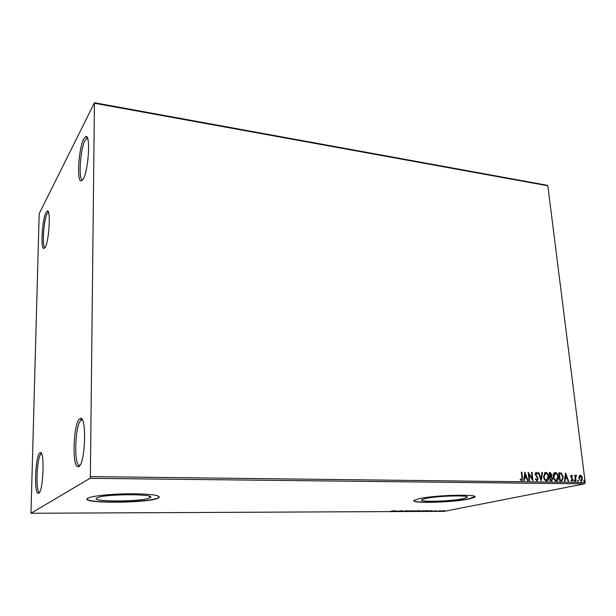 <?xml version="1.0" encoding="UTF-8"?>
<svg xmlns="http://www.w3.org/2000/svg" width="616" height="616" viewBox="0 0 616 616"><rect width="100%" height="100%" fill="white"/><g stroke="black" fill="none" stroke-linecap="round" stroke-linejoin="round"><path stroke-width="0.92" d="M39.801 452.929C35.459 455.694 33.826 492.738 38.061 493.354L38.754 493.239C43.451 491.175 44.86 449.98 40.194 452.698L39.801 452.929M39.593 492.199L39.347 492.161C35.335 491.614 36.868 456.702 40.979 454.123L41.603 453.884M79.587 418.865C73.558 422.923 71.787 465.534 77.67 466.705L78.871 466.505C85.516 463.371 86.833 414.938 80.265 418.472L79.587 418.865M79.965 465.296L79.179 465.303C73.604 464.248 75.267 424.085 80.981 420.305L82.398 419.981M83.791 138.839C78.894 147.578 76.569 179.818 80.758 180.996L83.191 179.179C88.504 170.755 90.752 134.404 85.855 136.552L83.791 138.839M82.683 179.988L82.221 179.895C78.24 178.809 80.442 148.417 85.077 140.225L87.495 138.138M46.069 212.405C42.373 218.857 40.44 247.886 43.674 248.548L45.153 247.432C49.111 241.28 50.989 209.163 47.309 211.011L46.069 212.405M45.045 247.617L44.922 247.578C41.849 246.977 43.667 219.619 47.163 213.567L48.472 212.258M463.032 498.69L466.628 497.597C472.665 494.864 437.052 495.688 425.102 498.606L422.045 499.568C416.354 502.294 450.458 501.524 463.032 498.69M149.341 497.982L149.549 497.89C160.075 493.863 105.244 493.616 97.251 497.774L97.074 497.867C88.219 501.963 141.218 501.955 149.341 497.982M157.873 498.252L158.25 498.09C161.762 495.58 153.399 494.14 133.156 493.762C114.376 493.662 93.209 495.664 88.365 497.944L88.042 498.105C76.838 503.565 146.87 503.495 157.873 498.252M87.102 498.945C87.172 503.58 148.233 502.633 157.873 497.998L159.413 496.873M469.269 498.914L474.197 497.435C482.343 493.786 434.411 494.91 418.587 498.806L414.63 500.061C407.099 503.703 452.352 502.679 469.269 498.914M414.021 500.631C414.214 503.465 454.231 502.032 469.253 498.698L474.736 496.673M579.14 476.199L580.334 475.236L581.766 476.237L582.497 478.355L581.466 481.342L578.932 478.301L579.14 476.199M575.552 481.219L574.813 475.252L575.306 475.259L575.413 476.137L576.145 475.167L576.384 476.006L575.613 477.169L576.037 481.227L575.552 481.219M571.402 475.09L572.457 475.952L572.233 476.461L571.425 475.837L571.148 476.622L572.895 479.564L572.295 481.25L570.963 480.457L571.178 479.903L572.056 480.526L572.41 479.587L570.662 476.645L571.124 475.152L572.457 475.952M561.315 481.042L559.805 481.027L558.827 472.78L561.384 473.127L563.309 477.061L562.1 480.934L561.315 481.042M550.103 480.903L549.141 472.618L550.065 472.634L551.813 474.705L551.405 476.453L552.683 478.586L551.821 480.857L550.103 480.903M541.225 480.788L538.161 472.426L538.715 472.433L541.04 478.778L541.934 472.487L542.48 472.503L541.225 480.788M529.598 480.642L529.075 480.634L528.151 472.249L532.193 478.547L531.5 472.31L532.016 472.318L532.948 480.688L528.905 474.405L529.598 480.642M521.937 477.731L521.328 472.133L521.852 472.141L522.468 477.823L521.875 480.703L520.166 479.764L520.358 479.125L521.598 479.864L521.937 477.731M90.359 476.607L94.448 102.741L39.386 213.298L39.162 214.684L30.977 513.259L89.99 478.316L90.359 476.607L585.2 482.505L547.817 185.778L94.756 103.303M524.878 472.195L528.043 480.626L527.481 480.619L526.495 477.908L524.601 477.885L524.201 480.572L523.631 480.565L524.963 472.195M537.037 480.95L535.335 479.102L535.704 478.686L536.906 480.095L537.676 478.686L535.112 474.097L536.082 472.179L537.529 473.604L537.183 474.112L535.997 473.057L535.62 474.074L538.192 478.709L537.037 480.95M543.558 476.699L545.029 472.426L545.553 472.341C547.347 472.888 548.371 474.351 548.617 476.738C548.887 478.732 548.386 480.149 547.116 480.988L546.6 481.073C544.821 480.518 543.805 479.063 543.558 476.699M553.314 476.846C553.045 474.851 553.53 473.435 554.77 472.595L555.278 472.51C557.057 473.05 558.065 474.505 558.319 476.876C558.596 478.878 558.104 480.288 556.841 481.119L556.34 481.188C554.585 480.642 553.576 479.194 553.314 476.846M565.527 472.903L568.66 481.135L568.121 481.127L567.144 478.486L565.342 478.463L564.995 481.088L564.456 481.081L565.527 472.903M573.927 480.626L574.251 479.949L574.505 481.296L573.927 480.626M577.685 480.673L578.008 479.995L578.255 481.342L577.685 480.673M583.768 480.75L584.091 480.08L584.338 481.419L583.768 480.75M442.411 510.81L444.729 510.803L441.241 511.265L442.411 510.81M436.413 511.28L440.548 510.749L436.413 511.28M436.128 510.756L432.763 511.234L436.128 510.756M423.916 511.334L422.591 511.342L426.195 510.61L428.559 510.772L423.908 511.265M414.098 511.38L419.227 510.733L414.098 511.38M406.344 511.419L408.015 510.687L407.23 511.242L411.811 510.672L406.344 511.419M396.203 511.465L402.625 510.71L396.196 511.372M390.96 511.242L393.724 510.749L390.96 511.242M30.977 513.259L444.252 511.342L584.553 483.822L89.99 478.316M396.373 510.733L394.848 511.473L391.014 511.488L396.373 510.733M402.579 511.457L406.837 510.795L402.571 511.349M410.541 511.041L415.638 510.833L410.918 511.419L409.925 511.218L410.541 511.041M419.103 511.003L424.178 510.795L419.103 511.003M432.109 510.587L430.361 511.311L426.665 511.326L432.109 510.587M435.304 511.234L436.128 511.203L435.304 511.234M438.607 511.218L439.424 511.188L438.607 511.218M443.967 511.195L444.783 511.165L443.967 511.195M94.448 102.741L547.008 185.231L547.817 185.778M585.2 482.505L584.553 483.822M395.033 511.165L393.77 511.165L395.033 511.165M399.445 510.987L399.122 511.449M399.091 511.057L399.022 511.449M414.553 511.018L410.487 511.188L414.553 511.018M418.202 510.718L416.593 510.957L418.195 510.641M416.455 511.034L414.907 511.303L417.171 511.165L416.439 510.903M423.077 510.98L419.026 511.149L423.077 510.98M426.264 510.687L423.4 511.265L427.404 510.972L426.257 510.61M430.653 511.003L429.437 511.01L430.653 511.003M443.759 510.987L441.079 511.111L443.759 510.987M521.336 472.21L521.852 472.141M521.552 472.21L522.168 477.885L521.613 480.757M520.274 479.402L521.097 479.764M520.797 479.833L521.452 479.895M524.809 472.665L527.72 480.619M523.908 480.572L524.601 477.885M525.14 474.22L524.424 477.092L526.18 477.046L525.14 474.22L524.724 477.023L526.18 477.046M528.205 472.711L532.193 478.547M531.508 472.38L532.016 472.318M531.708 472.387L532.594 480.303M529.283 480.642L528.905 474.405M535.481 478.932L536.906 480.095M537.529 473.604L536.082 472.179M535.697 473.127L535.62 474.074M535.319 474.143L536.051 475.159M535.751 475.221L536.782 475.999M536.474 476.06L538.192 478.709M537.884 478.771L537.09 480.95M538.184 472.495L538.715 472.433M538.407 472.503L541.04 478.778M541.918 472.564L542.48 472.503M542.18 472.564L541.079 480.372M545.06 472.418L545.553 472.341M545.245 472.41C547.039 472.949 548.063 474.42 548.309 476.799L548.617 476.738M548.309 476.799C548.579 478.794 548.078 480.21 546.808 481.058L546.792 481.058M545.26 473.265L543.759 476.769C543.951 478.655 544.76 479.825 546.176 480.28L546.615 480.21M548.109 476.722C547.909 474.836 547.1 473.658 545.676 473.188L544.067 476.707C544.259 478.593 545.068 479.764 546.484 480.218L548.109 476.722M549.149 472.688L551.813 474.705M551.505 474.774L551.405 476.453M551.097 476.522L552.683 478.586M552.375 478.647L551.528 480.911M550.781 480.126L551.651 479.987L552.182 478.578L551.22 477.084L550.15 476.977L550.203 480.118L551.343 480.057M550.003 476.191L550.82 476.068L551.312 474.713L549.742 473.473L549.749 476.191L550.535 476.122M549.749 476.191L550.311 476.13M549.742 473.473L550.057 476.122M550.203 480.118L551.089 480.064M550.15 476.977L550.512 480.057M554.793 472.588L555.278 472.51M554.97 472.58C556.741 473.119 557.757 474.574 558.011 476.946L558.319 476.876M558.011 476.946C558.281 478.94 557.788 480.349 556.533 481.181L556.841 481.119M554.993 473.427L553.514 476.915C553.707 478.794 554.515 479.956 555.917 480.411L556.333 480.341M557.819 476.869C557.619 474.99 556.81 473.82 555.401 473.358L553.822 476.846C554.023 478.724 554.823 479.895 556.225 480.341L557.819 476.869M558.835 472.857L561.384 473.127M561.076 473.188L563.309 477.061M563.001 477.13L561.723 481.019M559.428 473.635L560.206 480.18L562.046 479.995L562.816 477.053L561.215 473.897L559.12 473.704L559.898 480.249L561.53 480.149M565.465 473.404L568.322 481.127M564.695 481.081L565.342 478.463M565.804 474.874L565.134 477.685L566.836 477.639L565.804 474.874L565.45 477.623L566.836 477.639M571.109 475.906L571.148 476.622M570.832 476.684L571.332 477.169M571.017 477.231L572.626 478.64M572.31 478.701L572.895 479.564M572.587 479.633L572.056 481.281M571.047 480.234L571.925 480.549M574.058 480.041L574.743 480.634M574.428 480.696L574.305 481.288M574.82 475.321L575.306 475.259M574.99 475.321L575.413 476.137M575.891 475.244L576.538 475.375M576.222 475.444L576.114 475.898M575.737 475.983L575.613 477.169M575.306 477.238L575.721 481.227M577.808 480.087L578.493 480.68M578.178 480.75L578.054 481.335M579.925 475.306L580.334 475.236M580.018 475.298L581.766 476.237M581.45 476.299L582.497 478.355M582.182 478.416L581.196 481.389M580.696 480.726L581.25 480.634L582.012 478.355L580.18 475.999L579.417 478.316L580.696 480.726L579.417 478.316M580.11 476.029L579.102 478.378M583.891 480.172L584.576 480.765M584.261 480.827L584.137 481.404M39.347 492.161L38.061 493.354M79.179 465.303L77.67 466.705M82.221 179.895L80.758 180.996M44.922 247.578L43.674 248.548M466.543 496.673L466.628 497.597M149.542 496.303L149.549 497.89M48.341 212.266L47.309 211.011M87.018 138.084L85.855 136.552M81.62 419.935L80.265 418.472M41.349 453.915L40.194 452.698"/></g></svg>
